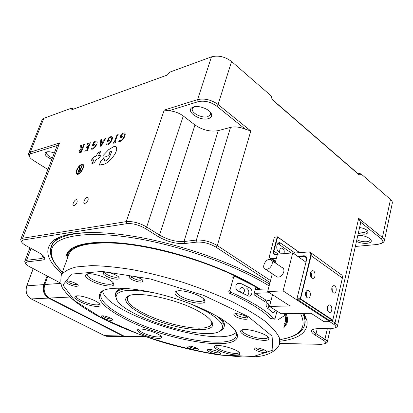 <?xml version="1.0" encoding="UTF-8"?>
<svg xmlns="http://www.w3.org/2000/svg" width="413" height="413" viewBox="0 0 413 413"><rect width="100%" height="100%" fill="white"/><g stroke="black" fill="none" stroke-linecap="round" stroke-linejoin="round"><path stroke-width="0.62" d="M77.076 170.011C76.405 171.989 76.56 173.166 77.541 173.553C80.261 174.487 85.186 165.551 82.239 165.03C80.308 165.097 78.584 166.754 77.076 170.011C76.405 171.989 76.56 173.166 77.541 173.553C80.267 174.487 85.186 165.551 82.239 165.035M78.212 172.257L78.093 170.92L79.368 169.247L79.482 166.929L80.008 166.79L79.89 169.02L80.458 168.876L81.366 166.434L81.872 166.3L79.766 171.953L78.207 172.257L78.093 170.92L79.368 169.247L79.482 166.929L80.008 166.795L79.89 169.025L80.458 168.876L81.366 166.434L81.877 166.3M76.617 170.13C75.832 172.433 76.013 173.806 77.159 174.255C80.328 175.344 86.064 164.937 82.631 164.333C80.38 164.405 78.377 166.341 76.617 170.13C75.837 172.433 76.013 173.806 77.159 174.255C80.334 175.344 86.064 164.937 82.631 164.333C80.38 164.41 78.377 166.341 76.617 170.135M84.768 151.215L85.088 150.363L87.066 149.805L88.026 147.255L86.172 147.787L86.493 146.94L88.341 146.409L89.337 143.776L87.231 144.385L87.546 143.538L90.354 142.722L87.448 150.461L84.763 151.21L85.088 150.363L87.06 149.805L88.021 147.255L86.172 147.782L86.493 146.935L88.341 146.409L89.332 143.77L87.231 144.385L87.546 143.538L90.359 142.722M100.07 146.925L100.86 139.656L101.66 139.424L101.391 141.468L103.658 140.812L105.005 138.448L105.811 138.216L100.808 146.718L100.07 146.925L100.86 139.656M113.374 143.197L113.694 142.309L114.256 142.155L116.538 135.872L115.981 136.037L116.301 135.154L118.19 134.607L117.87 135.485L117.307 135.65L115.02 141.938L115.583 141.778L115.263 142.666L113.374 143.197L113.694 142.309L114.256 142.155L116.543 135.872L115.986 136.037L116.301 135.154L118.19 134.607M98.449 155.433L98.366 155.773L100.793 155.097L100.757 155.675L99.068 157.926L98.041 158.773L96.136 159.485L94.773 162.035L92.135 163.982L91.862 163.997L91.923 163.45L94.004 159.717L91.583 160.352L91.65 159.785L93.276 157.58L94.381 156.708L95.852 156.46L97.468 153.672L100.359 151.494L100.38 152.139L98.371 155.778L100.447 155.169M21.357 241.264L20.66 239.87L20.758 239.23L22.586 238.26L126.254 221.616C132.656 221.125 139.47 222.917 146.692 226.995L159.526 235.08C167.817 239.788 175.969 241.941 183.991 241.533L196.366 240.061C203.428 239.716 210.413 241.553 217.326 245.575L270.53 280.566M168.927 110.761L164.235 110.08L197.574 99.605C204.492 98.134 211.327 99.76 218.085 104.489L250.805 130.973L245.307 129.186L216.629 106.058C210.553 101.82 204.404 100.354 198.183 101.665L168.927 110.761C174.291 111.185 179.072 112.925 183.279 115.981L194.977 124.969C202.602 130.126 210.362 132.01 218.265 130.622L230.521 127.39C234.935 126.399 239.86 126.998 245.307 129.186M198.183 101.665L197.574 99.605L211.456 56.87L169.898 72.105L167.296 75.037L71.945 109.713L71.372 108.216L43.871 118.294L30.268 152.175L59.606 142.955L57.231 145.51L30.521 153.827L29.313 154.813L29.225 156.052C29.653 157.472 31.089 158.953 33.525 160.507L47.898 169.5M85.011 203.439C87.959 201.42 88.857 199.412 87.695 197.409C85.667 196.764 82.357 203.088 84.541 203.444L85.011 203.439M74.066 205.648C76.937 203.655 77.82 201.678 76.71 199.716C74.753 199.097 71.511 205.318 73.622 205.648L74.066 205.648M107.272 162.686L103.549 164.529L101.324 164.565L99.776 165.2L99.518 164.539L100.54 161.664L103.637 158.602L104.344 158.897L104.871 161.013L105.423 160.987C107.044 160.259 108.48 158.757 109.724 156.47L111.505 151.953L111.051 150.879L109.166 152.325L109.032 152.918L109.77 152.81L109.641 153.992L107.679 155.928L105.098 157.012L102.992 157.198L102.863 155.758L108.645 149.666L113.72 146.646L115.63 146.538L116.389 146.982L116.745 149.971L115.036 154.023L111.696 158.628L107.272 162.686M123.048 133.895L121.799 134.576L120.999 136.786L122.284 136.419L121.959 137.307L119.899 137.896L121.226 134.24L123.43 132.986L124.458 132.924C125.335 133.342 125.444 134.442 124.793 136.228C123.699 138.918 122.171 140.632 120.198 141.37L118.758 141.396L119.156 140.306L120.591 140.456C122.072 139.852 123.203 138.541 123.977 136.522C124.525 135.097 124.468 134.204 123.802 133.848L123.048 133.895M110.333 137.586L109.13 138.252L108.335 140.42L109.564 140.069L109.244 140.941L107.261 141.509L108.583 137.916L110.715 136.698L111.68 136.636C112.527 137.039 112.62 138.128 111.964 139.893C110.88 142.537 109.393 144.214 107.499 144.932L106.12 144.942L106.513 143.874L107.886 144.034C109.311 143.445 110.41 142.165 111.18 140.183C111.732 138.768 111.686 137.89 111.04 137.544L110.333 137.586M95.233 141.974L94.076 142.614L93.281 144.736L94.453 144.4L94.133 145.257L92.249 145.794L93.565 142.284L95.609 141.107L96.503 141.05C97.313 141.437 97.391 142.506 96.735 144.251C95.661 146.837 94.221 148.468 92.409 149.155L91.108 149.16L91.5 148.112L92.796 148.277C94.159 147.715 95.222 146.465 95.986 144.524L95.883 141.933L95.233 141.974M79.239 152.629L79.064 150.998L80.958 148.613L80.638 145.557L81.382 145.34L81.666 148.091L82.393 147.947L83.632 144.684L84.324 144.483L81.418 152.149L79.234 152.629L79.064 150.998L80.948 148.639L80.638 145.557L81.382 145.34M283.979 253.639C284.66 250.81 283.994 248.946 281.986 248.032C280.117 248.249 279.384 249.777 279.787 252.622M331.097 320.4L335 322.971C336.925 324.262 337.72 325.387 337.38 326.353L336.006 327.457M355.335 246.463L377.668 244.444L381.762 243.257C383.414 242.018 383.192 240.5 381.101 238.709L360.477 222.075L358.68 218.291L382.402 237.496C383.992 238.812 384.606 240.046 384.25 241.197L383.119 242.565L381.927 243.174M381.101 238.709L382.402 237.496L390.486 199.453L361.132 173.971L359.207 174.931L272.177 99.672L271.093 95.811L231.559 61.491L218.085 104.489L216.629 106.058M279.849 343.425L321.247 344.339L325.377 343.585C326.26 342.8 325.687 341.747 323.653 340.426L314.752 334.84C311.629 332.821 310.767 331.18 312.166 329.92C313.23 329.115 315.233 328.707 318.186 328.702L330.839 328.748L335.33 327.824C336.373 326.905 335.805 325.707 333.621 324.22L329.703 321.655M270.014 282.554L215.839 247.067C209.623 243.464 203.341 241.806 196.986 242.106L184.611 243.541C175.928 243.964 167.1 241.631 158.122 236.546L145.278 228.482C138.783 224.827 132.656 223.216 126.899 223.645L23.159 239.958L21.424 241.393C21.672 242.663 23.309 244.135 26.324 245.818L38.151 252.271C42.26 254.568 44.465 256.54 44.769 258.182C44.862 259.24 43.99 259.88 42.162 260.107L27.067 261.863L25.441 263.04C25.658 264.113 27.15 265.394 29.912 266.886L60.876 283.256M61.811 273.747C46.184 259.823 43.639 248.559 54.175 239.963C66.767 231.244 100.545 229.69 144.612 238.296C188.627 246.902 238.358 265.239 269.622 284.041M303.999 313.395L307.019 320.658C308.335 331.933 299.425 338.784 280.298 341.205M358.097 173.759L359.362 173.543L361.132 173.971M390.486 199.453C392.025 200.821 392.608 202.138 392.236 203.397L384.348 240.748M211.456 56.87C218.327 55.094 225.028 56.633 231.559 61.491M71.372 108.216L73.653 109.089M42.111 119.858L43.871 118.294M304.835 324.107L305 317.669L303.55 313.4M61.568 236.381L57.433 238.657L54.975 240.614L52.797 243.2L51.372 246.215M208.4 118.624C199.959 121.443 184.874 111.076 192.381 107.457C197.13 104.494 210.052 108.965 211.441 114.04C212.101 116.249 211.084 117.782 208.4 118.624M51.816 159.433C45.843 156.573 43.861 154.152 45.874 152.165C47.763 151.375 50.577 151.659 54.315 153.016M25.276 262.709L24.811 261.124L26.535 260.309L41.62 258.507L43.917 257.402L44.01 256.633M357.859 235.234C364.4 235.498 368.804 237.145 371.07 240.185C372.934 243.758 362.666 244.532 356.476 241.378M359.584 227.548C363.982 228.213 366.79 229.535 368.019 231.502C367.973 234.228 364.72 234.868 358.262 233.428M360.477 222.075L360.477 223.578L337.462 325.986M313.503 329.254L313.131 329.786C312.755 330.896 313.725 332.186 316.038 333.673L324.928 339.269C326.755 340.446 327.519 341.448 327.225 342.289L326.136 343.172M29.277 156.228L28.538 154.756L28.621 153.399L30.268 152.175L30.784 153.739M272.09 99.363L358.396 174.018L359.362 173.543M73.204 109.254L72.951 108.604M359.207 174.931L358.396 174.018M356.847 239.726C359.924 241.264 363.177 241.93 366.615 241.734C368.613 241.522 369.795 240.955 370.167 240.036L370.027 238.848M47.134 151.793L46.55 152.407C46.225 154.235 48.161 156.109 52.363 158.024M194.27 106.786L192.468 108.449C190.331 112.537 201.869 118.645 207.816 116.636L210.449 114.659L210.078 111.871M358.629 231.817L364.312 232.524L367.08 231.151L367.012 230.268M99.776 165.205L99.518 164.539M99.523 164.539L100.54 161.669L103.637 158.602M103.642 158.607L104.35 158.902M104.37 159.914L104.871 161.013L105.423 160.987C107.044 160.259 108.48 158.757 109.729 156.475L111.51 151.953L111.056 150.879M108.986 152.877L109.77 152.81L109.646 153.992M102.966 157.193L102.863 155.758L108.645 149.666L113.72 146.646L115.635 146.538L116.389 146.982M100.447 155.174L100.793 155.097L100.757 155.68M91.867 163.997L94.009 159.717M91.583 160.358L93.276 157.58L94.381 156.708L95.852 156.46M95.857 156.46L97.468 153.672L98.702 152.449L100.359 151.494L100.38 152.139M121.804 134.581L120.999 136.786L122.284 136.419M119.899 137.901L121.226 134.24L123.435 132.991L124.463 132.929C125.335 133.342 125.444 134.442 124.793 136.228M118.763 141.396L119.156 140.306L120.591 140.456M120.591 140.461C122.072 139.852 123.203 138.541 123.977 136.522C124.525 135.097 124.468 134.21 123.807 133.848M117.313 135.65L115.02 141.938L115.583 141.778M109.13 138.252L108.335 140.42L109.564 140.069M107.266 141.509L108.583 137.916L110.715 136.698L111.68 136.641C112.527 137.044 112.625 138.128 111.969 139.899M106.12 144.948L106.518 143.874L107.886 144.034C109.316 143.445 110.41 142.165 111.185 140.183C111.732 138.768 111.686 137.89 111.04 137.544M100.865 139.661L101.66 139.429L101.391 141.468L103.663 140.818L105.005 138.448L105.816 138.216M100.927 145.324L103.152 141.731L101.319 142.263L100.803 145.851L103.157 141.736L101.319 142.263M94.081 142.619L93.281 144.736L94.458 144.4M92.254 145.799L93.565 142.284L95.609 141.107L96.503 141.05C97.318 141.437 97.396 142.506 96.735 144.256M91.108 149.16L91.5 148.112L92.796 148.277C94.159 147.715 95.222 146.465 95.986 144.529L95.883 141.933M81.397 147.245L81.671 148.097L82.399 147.947L83.632 144.684L84.324 144.483M79.781 150.719L79.869 151.747L81.046 151.499L82.079 148.783L81.315 149L79.781 150.719L79.869 151.747L81.051 151.499L82.079 148.788L81.32 149.005M78.599 170.791L78.666 171.601L79.497 171.452L80.225 169.5L78.594 170.786L78.666 171.601L79.497 171.452L80.225 169.5L79.611 169.66M129.336 295.703L127.493 297.572L127.457 300.385L129.62 303.72L133.802 307.396L139.739 311.216L147.1 315.005L155.515 318.573L164.591 321.768L173.904 324.442L183.026 326.471L191.534 327.752L199.009 328.206L205.06 327.798L209.339 326.518L211.564 324.401L211.807 322.636L211.306 321.004M215.927 315.501C222.519 320.565 225.142 324.685 223.8 327.86L222.302 329.719L220.088 330.994M116.59 299.012L115.237 295.553L115.609 293.333C116.951 290.571 121.277 288.986 128.598 288.573M122.646 288.176C119.078 289.023 116.858 290.354 115.996 292.172L115.692 293.096M224.114 326.724L224.125 326.683C225.08 324.494 224.078 321.784 221.12 318.547M209.226 351.768C207.636 350.885 207.073 350.214 207.543 349.749C208.885 348.242 220.909 351.855 220.749 353.724C221.167 355.335 213.077 353.946 209.226 351.768M106.198 276.111C103.622 274.614 102.744 273.458 103.555 272.652C105.614 270.608 119.403 275.388 119.176 278.063C119.605 280.251 111.071 278.951 106.198 276.111M68.119 283.927C65.941 282.719 65.146 281.816 65.739 281.207C67.247 279.694 78.413 283.674 78.202 285.641C76.957 286.937 73.597 286.364 68.119 283.927M90.927 280.639C86.25 277.975 84.608 275.941 86.002 274.526C89.518 270.985 114.22 279.622 113.751 284.206C114.453 287.949 99.605 285.564 90.927 280.639M79.792 301.536C75.605 299.275 74.051 297.577 75.135 296.446C77.943 293.514 100.576 301.371 100.122 305.104C100.71 308.093 87.602 305.754 79.792 301.536M141.504 333.689C138.123 331.871 136.879 330.508 137.772 329.589C140.198 326.905 161.829 333.874 161.447 337.22C162.077 339.997 148.685 337.586 141.504 333.689M217.914 349.997C214.966 348.34 213.944 347.07 214.843 346.177C217.403 343.26 240.082 349.976 239.788 353.58C240.578 356.713 225.116 354.127 217.914 349.997M244.068 334.922C240.913 333.043 239.896 331.556 241.016 330.467C244.197 326.946 269.095 334.081 268.863 338.469C269.834 342.392 251.961 339.754 244.068 334.922M179.443 297.536C175.391 295.104 174.079 293.184 175.52 291.774C179.294 287.84 205.168 295.971 204.843 300.994C205.767 305.346 188.214 302.868 179.443 297.536M235.642 316.601C233.995 315.589 233.479 314.783 234.099 314.19C235.833 312.357 248.058 315.935 247.96 318.258C248.466 320.312 239.638 319.104 235.642 316.601M131.499 279.441C129.341 278.161 128.624 277.169 129.346 276.462C131.189 274.619 143.321 278.713 143.146 281.114C141.597 282.828 137.715 282.27 131.499 279.441M103.374 318.191C101.608 317.241 100.948 316.539 101.391 316.074C102.594 314.799 112.837 318.253 112.651 319.868C111.448 320.896 108.356 320.333 103.374 318.191M188.612 347.989C187.187 347.209 186.676 346.621 187.074 346.218C188.214 344.948 198.457 348.097 198.312 349.677C196.913 350.709 193.676 350.147 188.612 347.989M255.642 350.09C254.294 349.3 253.845 348.686 254.305 348.242C255.652 346.739 266.881 349.94 266.772 351.804C267.221 353.461 259.152 352.201 255.642 350.09M123.229 317.948C102.703 306.905 95.377 298.16 101.257 291.712C109.068 285.249 141.819 287.84 176.072 298.811C210.351 309.714 236.773 326.007 237.367 335.149C239.783 353.28 163.594 340.152 123.229 317.948M129.362 276.447L133.729 278.538M265.926 304.505L267.603 303.188C268.662 303.818 269.013 305.119 268.656 307.086L267.923 308.485M240.578 292.218C239.292 289.57 239.798 287.944 242.095 287.35C243.871 287.851 244.61 289.203 244.31 291.397L243.076 292.987M87.499 273.943L87.277 274.258C86.833 275.59 88.454 277.293 92.13 279.364C99.414 283.499 111.887 285.827 112.78 283.158L112.873 282.544M76.436 295.982L76.364 296.1C76.023 297.179 77.525 298.614 80.865 300.406C87.473 303.973 98.588 306.193 99.275 304.04L99.347 303.736M138.954 329.161L138.938 329.192C138.654 330.054 139.862 331.205 142.552 332.646C148.665 335.96 160.048 338.211 160.626 336.177L160.678 335.986M216.045 345.691L216.014 345.753C215.731 346.579 216.742 347.632 219.045 348.918C225.168 352.434 238.27 354.855 238.879 352.537L238.941 352.263M242.374 329.868L242.235 330.095C241.889 331.076 242.927 332.284 245.343 333.719C252.007 337.793 267.015 340.333 267.81 337.447L267.877 336.889M177.058 291.103L176.769 291.511C176.315 292.796 177.647 294.361 180.765 296.214C188.116 300.679 202.768 303.142 203.754 299.993L203.826 299.172M235.539 313.751L236.995 315.3C241.522 317.406 244.821 317.948 246.886 316.926M130.833 276.049L132.8 278.094C137.261 280.2 140.374 280.742 142.149 279.73M67.164 280.912L69.25 282.714C72.962 284.438 75.636 285.006 77.267 284.418M102.739 315.837L104.417 317.117C107.612 318.573 110.039 319.125 111.701 318.784M188.4 345.955L189.691 346.946C192.923 348.412 195.463 348.97 197.316 348.624M255.662 347.896L256.86 348.954C260.665 350.694 263.623 351.262 265.719 350.658M104.277 290.086L102.842 290.989L100.963 293.199C99.115 299.637 106.9 307.515 124.313 316.843C161.514 337.225 230.423 350.394 236.066 336.316L236.442 333.632L235.41 330.576M102.63 291.155C106.662 314.148 219.509 349.155 236.184 332.403M200.104 312.156C208.013 316.807 212.215 320.798 212.7 324.138C213.619 332.129 188.813 331.133 164.121 323.157C139.357 315.346 120.085 302.28 127.163 296.839C133.735 289.921 178.117 298.935 200.104 312.156M154.803 292.951C129.491 288.444 116.569 289.812 116.048 297.061C116.203 314.334 206.867 343.27 220.8 330.488C225.364 326.389 220.903 320.23 207.424 312.016L191.653 304.309M105.021 272.224C104.876 272.921 105.692 273.773 107.452 274.79C112.677 277.231 116.265 277.877 118.216 276.715L118.216 276.715M208.808 349.434L210.331 350.714C214.528 352.588 217.687 353.234 219.809 352.645M271.191 299.931L265.967 300.096L264.573 301.423L253.866 294.675L255.946 286.896L235.183 276.467L234.367 276.405L233.588 277.231L229.912 290.36L230.784 292.218L229.169 293.08C248.884 301.779 262.642 310.235 270.438 318.444L274.366 319.089C266.282 310.416 251.754 301.459 230.784 292.218M274.366 319.089L275.141 318.315L276.978 311.123M270.783 301.511L268.749 300.05L267.96 300.075M268.166 300.029C265.559 302.089 265.285 304.763 267.345 308.062L272.978 312.713C273.943 312.909 274.691 312.011 275.218 310.018M240.681 283.38L239.612 283.055C235.322 282.177 234.372 289.647 238.513 291.242L248.523 296.075C252.219 296.988 253.365 289.621 249.767 287.933L240.681 283.38L237.46 283.555M249.767 287.933L246.607 288.088C249.261 290.427 249.545 292.956 247.459 295.672M255.255 289.482L268.357 288.873M253.866 294.675L255.265 293.333L269.467 292.74M327.38 307.189C327.024 309.853 327.674 311.588 329.326 312.393C332.31 313.322 332.806 305.481 329.801 304.933C328.65 304.773 327.845 305.522 327.38 307.189M310.447 272.926C310.075 275.703 310.782 277.495 312.574 278.31C315.692 279.142 315.976 271.176 312.847 270.732C311.707 270.603 310.906 271.336 310.447 272.926M305.651 292.616C305.269 295.362 305.961 297.159 307.726 297.99C310.881 298.924 311.35 290.886 308.181 290.344C306.983 290.184 306.141 290.943 305.651 292.616M293.158 253.133L309.673 251.884C311.03 252.457 311.526 253.685 311.154 255.559L300.54 298.836L332.801 320.111L342.377 278.021C342.707 276.194 342.181 274.975 340.808 274.377L310.746 252.663M331.851 287.871C331.51 290.556 332.176 292.29 333.849 293.08C336.801 293.911 337.122 286.142 334.158 285.688C333.059 285.553 332.289 286.281 331.851 287.871M297.628 256.292L303.829 255.766C306.028 255.817 306.957 257.129 306.601 259.705L296.947 298.826L300.112 298.723L300.225 299.136L297.066 299.234L329.331 320.411L332.496 320.39L300.225 299.136L310.731 255.451C311.092 253.133 310.282 251.951 308.294 251.904L293.307 253.236M299.425 252.575L277.629 237.036L273.943 251.016C273.545 252.833 273.984 254.01 275.254 254.542L277.345 254.542M281.558 253.856L278.796 251.935C275.481 249.891 276.483 241.93 279.952 242.684L294.944 252.973M277.314 254.656L275.972 254.78C273.891 254.713 273.081 253.422 273.54 250.913L277.231 236.933L274.392 237.248L277.479 236.804L299.58 252.56M277.861 243.531L291.268 252.988M296.89 298.96L306.544 259.865C306.864 258.027 306.358 256.834 305.031 256.287L298.145 256.654M276.307 258.497L270.727 258.693L269.601 257.376L269.622 255.229M332.326 291.728L332.062 287.19M327.834 311.046L327.654 306.353M311.082 277.138C311.748 275.419 311.629 273.747 310.721 272.126M306.265 296.823C307.019 295.068 306.931 293.344 306.002 291.655M274.392 237.248L269.519 255.879C269.488 257.619 270.236 258.486 271.759 258.481L276.416 258.089M332.496 320.39L332.801 320.111L332.496 320.39M277.231 236.933L277.629 237.036L277.231 236.933M278.383 319.559L284.965 315.362M283.581 328.056L286.89 323.529C288.006 320.679 287.727 317.385 286.039 313.658M260.314 289.245C232.436 271.196 183.444 253.107 142.01 245.921C100.493 238.699 72.167 242.705 67.056 253.37C65.899 255.714 65.688 258.285 66.41 261.083M284.134 324.396C285.982 321.397 286.054 317.829 284.35 313.684M259.116 289.301L255.853 287.247M245.007 281.046C208.802 261.336 151.194 244.806 113.859 243.123C86.343 242.132 71.186 246.272 68.388 255.544L68.295 255.884M283.989 326.42L285.104 324.902C287.03 321.779 287.035 318.036 285.125 313.673M259.498 289.286L255.91 287.045M250.412 283.819C214.264 262.905 152.542 244.604 113.141 242.885C85.414 241.899 70.143 246.071 67.329 255.404L66.989 259.478M285.378 324.417L287.546 320.411L286.89 323.529M67.433 252.694L67.195 255.905M275.177 262.823L277.428 254.227L292.765 252.854L305.971 262.188M267.65 291.573L283.086 290.907L330.008 321.655L323.988 321.681L311.082 313.286L281.134 313.735L269.508 306.436L289.988 305.935L267.65 291.573L272.312 273.767M283.086 290.907L292.765 252.854M276.003 276.23L277.288 277.087C280.22 277.345 282.378 275.647 283.767 271.986C284.252 269.637 283.664 268.13 281.996 267.469L271.656 260.427M269.508 306.436L272.446 295.094L273.086 295.068M330.008 321.655L330.292 320.405M272.121 264.093C272.626 261.718 272.048 260.211 270.396 259.565C265.864 257.965 260.82 268.176 265.6 269.291C268.527 269.524 270.701 267.789 272.121 264.093M47.8 276.343L44.774 284.531C43.174 290.484 44.697 294.99 49.359 298.047L123.91 336.053L125.547 336.621L127.596 336.657M59.606 142.955L22.586 238.26L23.159 239.958M126.899 223.645L126.254 221.616L164.235 110.08M250.805 130.973L217.326 245.575L215.839 247.067M333.621 324.22L335 322.971L358.68 218.291M218.265 130.622L183.991 241.533L184.611 243.541M196.986 242.106L196.366 240.061L230.521 127.39M183.279 115.981L146.692 226.995L145.278 228.482M158.122 236.546L159.526 235.08L194.977 124.969M31.083 248.414L26.535 260.309L27.067 261.863M42.162 260.107L41.62 258.507L42.792 255.384M317.199 328.717L316.038 333.673L314.752 334.84M323.653 340.426L324.928 339.269L327.344 328.733M102.15 318.201L139.351 334.38C167.213 343.91 194.399 350.818 220.898 355.103L253.768 356.404L272.89 350.085L272.09 336.12L248.058 316.451L203.857 295.476L150.311 278.956L102.254 271.424L71.557 274.093L62.946 285.032L74.774 300.85L102.15 318.201M61.294 275.172C63.839 271.553 68.909 268.801 76.493 266.927L91.242 265.626C103.276 265.796 117.101 267.154 132.718 269.694C149.052 272.91 165.825 277.133 183.042 282.358C200.042 288.052 215.906 294.247 230.64 300.943C244.3 307.747 255.673 314.432 264.764 321.004C272.343 327.339 277.262 333.074 279.529 338.206L279.405 344.778C274.495 352.96 264.81 356.992 250.35 356.868L242.379 356.935L218.72 354.922C201.162 352.113 183.109 348.087 164.56 342.842C141.592 335.774 120.694 327.55 101.861 318.17C91.371 312.682 82.533 307.169 75.342 301.635C70.768 297.742 67.531 294.603 65.626 292.223L63.772 289.652C61.067 287.092 60.241 282.265 61.294 275.172L68.945 254.093M233.588 277.231L231.967 278.161M228.301 291.232L229.912 290.36M255.265 293.333L265.967 300.096M269.348 300.354L267.345 300.421M342.377 278.021L310.731 255.451M273.54 250.913L278.434 254.134M306.56 258.032L303.829 255.766M271.759 258.481L275.554 261.383M281.093 243.159L277.908 243.484M269.142 285.889C236.577 265.688 181.508 245.905 135.593 238.265C89.58 230.588 58.656 235.229 52.601 246.876C49.245 254.047 52.523 262.436 62.43 272.043M280.742 339.429C300.695 336.048 307.277 327.385 300.488 313.446M50.448 250.149L51.821 245.27C56.158 236.99 70.468 232.72 94.763 232.467M302.646 313.41C305.192 318.361 305.703 322.672 304.185 326.342C302.342 330.405 299.12 333.467 294.51 335.532L288.181 337.896L280.706 339.569M70.06 297.045L49.359 298.047M123.91 336.053L144.705 336.383M44.774 284.531L60.907 283.359M33.257 268.651L26.768 285.842L43.892 284.598L47.082 275.961M104.556 335.63L122.976 336.037L48.471 298.088L31.254 298.924L104.788 335.748L106.409 336.296L108.438 336.332M48.941 297.819L48.471 298.088C43.814 295.037 42.286 290.54 43.892 284.598L44.697 284.748M33.154 268.6L26.768 285.842C25.172 291.604 26.669 295.966 31.254 298.924L31.037 298.811M126.471 336.667L124.612 336.605L122.976 336.037L123.441 335.815M305.279 321.794L304.469 325.15M28.621 153.399L42.188 119.667M330.312 328.743L327.292 341.995M57.283 145.386L20.758 239.23M24.811 261.124L29.922 247.779M370.229 239.752L370.167 240.036M210.573 114.267L210.449 114.659M370.089 238.977L371.07 240.185M367.023 230.284L368.019 231.502M193.945 106.946L192.381 107.457M210.439 112.646L211.441 114.04M46.943 151.824L45.874 152.165M29.225 156.052L28.538 154.756M381.762 243.257L383.119 242.565M281.248 248.105L281.986 248.032M88.119 197.677L87.695 197.409M77.112 199.964L76.71 199.716M57.433 238.657L54.175 239.963M305 317.669L307.019 320.658M335.33 327.824L336.884 326.982M313.214 329.357L312.166 329.92M325.377 343.585L326.828 342.79M21.424 241.393L20.66 239.87M44.026 256.716L44.769 258.182M25.441 263.04L24.734 261.625M212.137 322.367L211.983 322.925M211.807 323.539L211.564 324.401M115.996 292.172L115.609 293.333M222.168 323.709L221.941 324.515M267.887 337.153L267.81 337.447M203.852 299.662L203.754 299.993M236.892 333.276L236.685 334.024M236.453 334.897L236.066 336.316M128.717 296.116L127.163 296.839M211.807 322.636L212.7 324.138M220.8 330.488L222.302 329.719M116.048 297.061L115.237 295.553M66.194 281.01L65.739 281.207M77.851 284.965L78.202 285.641M87.148 274.02L86.002 274.526M112.878 282.59L113.751 284.206M75.94 296.085L75.135 296.446M99.471 303.875L100.122 305.104M138.391 329.29L137.772 329.589M160.874 336.182L161.447 337.22M215.488 345.841L214.843 346.177M239.081 352.403L239.788 353.58M241.915 330.002L241.016 330.467M267.882 336.92L268.863 338.469M176.749 291.186L175.52 291.774M203.852 299.337L204.843 300.994M234.615 313.926L234.099 314.19M247.392 317.349L247.96 318.258M129.956 276.183L129.346 276.462M142.609 280.164L143.146 281.114M101.706 315.93L101.391 316.074M112.388 319.373L112.651 319.868M187.347 346.079L187.074 346.218M198.034 349.191L198.312 349.677M254.645 348.061L254.305 348.242M266.38 351.169L266.772 351.804M102.842 290.989L101.257 291.712M236.442 333.632L237.367 335.149M241.228 287.489L242.095 287.35M267.134 303.163L267.603 303.188M207.863 349.584L207.543 349.749M220.408 353.141L220.749 353.724M104.236 272.348L103.555 272.652M118.614 277.03L119.176 278.063M232.958 277.216L233.934 276.653M270.525 318.511L274.449 319.156M239.612 283.055L238.301 283.127M306.1 257.051L305.031 256.287M270.933 258.77L275.435 261.842M279.952 242.684L278.925 242.787M307.334 290.38L308.181 290.344M312.037 270.783L312.847 270.732M329.037 304.954L329.801 304.933M333.425 285.719L334.158 285.688M52.012 244.584L51.584 245.73C48.259 252.973 51.857 261.79 62.384 272.172M113.859 243.123L113.141 242.885M67.329 255.404L67.551 252.503M265.6 269.291L277.288 277.087M146.378 336.972L125.547 336.621M126.672 336.641L106.409 336.296L104.711 335.738L31.176 298.914C26.54 295.961 25.023 291.624 26.618 285.899"/></g></svg>
